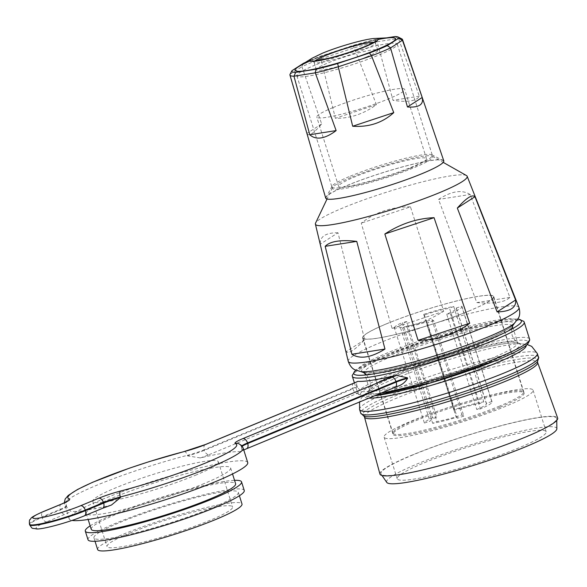 <?xml version="1.0" encoding="UTF-8"?>
<svg xmlns="http://www.w3.org/2000/svg" width="587" height="587" viewBox="0 0 587 587"><rect width="100%" height="100%" fill="white"/><g stroke="black" fill="none" stroke-linecap="round" stroke-linejoin="round"><path stroke-width="0.44" stroke-dasharray="2.94 2.2" d="M390.546 37.671A52.654 6.031 -17.5 0 0 313.524 59.47A52.654 6.031 -17.5 0 0 298.658 66.639M366.523 56.968A32.182 3.691 -17.5 0 0 377.771 50.343A32.182 3.691 -17.5 0 0 359.736 52.566A32.182 3.691 -17.5 0 0 327.641 63.073A32.182 3.691 -17.5 0 0 316.393 69.699A32.182 3.691 -17.5 0 0 334.429 67.476A32.182 3.691 -17.5 0 0 366.523 56.968M315.27 65.01A52.654 6.031 -17.5 0 0 296.861 75.855A52.654 6.031 -17.5 0 0 326.379 72.216A52.654 6.031 -17.5 0 0 378.894 55.031A52.654 6.031 -17.5 0 0 397.304 44.186A52.654 6.031 -17.5 0 0 367.785 47.826A52.654 6.031 -17.5 0 0 315.27 65.01M290.007 74.373L306.928 133.418C308.557 136.793 313.465 133.638 321.661 123.945L301.923 66.705A59.016 6.765 162.5 0 1 320.95 58.839L335.36 118.273C349.852 118.589 363.544 114.054 376.436 104.669L354.188 47.826A59.016 6.765 162.5 0 1 377.17 41.78L392.989 100.311C400.092 101.419 405.918 101.624 410.489 100.92C415.024 100.194 417.973 98.616 419.338 96.18L398.492 38.434A59.016 6.765 162.5 0 1 401.897 38.94M325.704 198.076A61.899 7.095 162.5 0 1 363.962 178.976A61.899 7.095 162.5 0 1 430.476 160.559A61.899 7.095 162.5 0 1 443.779 160.845M421.862 173.657A61.43 7.037 -17.5 0 0 442.701 160.354A61.43 7.037 -17.5 0 0 405.771 166.055A61.43 7.037 -17.5 0 0 347.629 185.301A61.43 7.037 -17.5 0 0 326.306 197.056A61.43 7.037 -17.5 0 0 357.549 194.466A61.43 7.037 -17.5 0 0 421.862 173.657M350.314 176.151A52.654 6.031 162.5 0 1 400.143 159.664A52.654 6.031 162.5 0 1 431.797 154.77A52.654 6.031 162.5 0 1 432.348 155.328A52.654 6.031 162.5 0 1 413.938 166.172A52.654 6.031 162.5 0 1 361.423 183.357A52.654 6.031 162.5 0 1 331.904 186.996A52.654 6.031 162.5 0 1 332.029 186.226A52.654 6.031 162.5 0 1 350.314 176.151M378.138 39.498A52.654 6.031 -17.5 0 0 313.524 59.47A52.654 6.031 -17.5 0 0 309.863 61.019M386.657 37.869L374.521 39.769A56.022 6.42 -17.5 0 0 353.11 45.404L321.133 56A56.022 6.42 -17.5 0 0 305.416 62.405M290.059 74.263L301.923 66.705M321.661 123.945L306.928 133.418M377.17 41.78L398.492 38.434M419.338 96.18L392.989 100.311M320.95 58.839L354.188 47.826M376.436 104.669L335.36 118.273M321.133 56L321.14 58.707M353.954 47.833L353.11 45.404M377.287 41.692L374.521 39.769M303.413 63.33L301.828 66.691M398.338 38.39L395.029 36.555M500.124 407.165A68.745 7.88 -17.5 0 0 524.154 393.004A68.745 7.88 -17.5 0 0 485.618 397.759A68.745 7.88 -17.5 0 0 417.056 420.197A68.745 7.88 -17.5 0 0 393.026 434.351A68.745 7.88 -17.5 0 0 431.562 429.596A68.745 7.88 -17.5 0 0 500.124 407.165M386.65 323.745A68.745 7.88 162.5 0 1 455.204 301.307A68.745 7.88 162.5 0 1 493.74 296.552A68.745 7.88 162.5 0 1 469.71 310.706A68.745 7.88 162.5 0 1 401.148 333.145A68.745 7.88 162.5 0 1 362.612 337.899A68.745 7.88 162.5 0 1 386.65 323.745M424.511 462.659A78.108 8.952 162.5 0 1 502.406 437.161A78.108 8.952 162.5 0 1 546.189 431.768A78.108 8.952 162.5 0 1 518.886 447.852A78.108 8.952 162.5 0 1 440.991 473.342A78.108 8.952 162.5 0 1 397.208 478.743A78.108 8.952 162.5 0 1 424.511 462.659M411.399 421.084A78.108 8.952 162.5 0 1 489.294 395.587A78.108 8.952 162.5 0 1 533.084 390.194A78.108 8.952 162.5 0 1 505.774 406.277A78.108 8.952 162.5 0 1 427.879 431.768A78.108 8.952 162.5 0 1 384.096 437.168A78.108 8.952 162.5 0 1 411.399 421.084M350.747 177.538A52.654 6.031 -17.5 0 0 332.433 187.686A52.654 6.031 -17.5 0 0 359.457 185.345A52.654 6.031 -17.5 0 0 414.371 167.559A52.654 6.031 -17.5 0 0 432.303 156.193A52.654 6.031 -17.5 0 0 400.804 160.992A52.654 6.031 -17.5 0 0 350.747 177.538M466.467 175.55A79.568 9.121 -17.5 0 0 418.861 182.799A79.568 9.121 -17.5 0 0 343.226 207.805A79.568 9.121 -17.5 0 0 315.549 223.133M410.394 168.183A46.072 5.283 162.5 0 1 364.446 183.217A46.072 5.283 162.5 0 1 338.618 186.402A46.072 5.283 162.5 0 1 354.724 176.914A46.072 5.283 162.5 0 1 400.679 161.88A46.072 5.283 162.5 0 1 426.507 158.695A46.072 5.283 162.5 0 1 410.394 168.183M332.88 107.626A46.072 5.283 -17.5 0 0 316.775 117.114A46.072 5.283 -17.5 0 0 342.603 113.929A46.072 5.283 -17.5 0 0 388.55 98.887A46.072 5.283 -17.5 0 0 404.656 89.4A46.072 5.283 -17.5 0 0 378.828 92.592A46.072 5.283 -17.5 0 0 332.88 107.626M379.928 474.047A93.172 10.676 162.5 0 1 437.608 445.298A93.172 10.676 162.5 0 1 537.641 417.606A93.172 10.676 162.5 0 1 557.65 418.01M556.85 428.781A89.224 10.221 -17.5 0 0 508.122 434.248A89.224 10.221 -17.5 0 0 417.797 463.708A89.224 10.221 -17.5 0 0 386.76 482.404M413.131 454.815A92.152 10.559 -17.5 0 0 381.088 474.12A92.152 10.559 -17.5 0 0 433.976 467.061A92.152 10.559 -17.5 0 0 524.477 437.344A92.152 10.559 -17.5 0 0 556.747 418.736A92.152 10.559 -17.5 0 0 506.427 424.386A92.152 10.559 -17.5 0 0 413.131 454.815M337.987 232.76C325.697 232.716 319.82 236.502 320.333 244.111L346.176 351.635C348.465 354.137 354.636 350.175 364.674 339.734L337.987 232.76L320.333 244.111M410.46 206.829C391.624 206.8 375.218 212.23 361.24 223.141L392.087 328.39C409.931 327.297 427.131 321.603 443.684 311.301L410.46 206.829L361.24 223.141M470.128 194.488C461.969 189.403 451.447 191.054 438.555 199.441L476.798 302.584C493.938 304.022 504.974 302.29 509.898 297.389L470.128 194.488L438.555 199.441M364.674 339.734L346.176 351.635M509.898 297.389L476.798 302.584M443.684 311.301L392.087 328.39M499.596 406.079A68.452 7.844 162.5 0 1 431.328 428.422A68.452 7.844 162.5 0 1 392.952 433.155A68.452 7.844 162.5 0 1 416.887 419.059A68.452 7.844 162.5 0 1 485.156 396.717A68.452 7.844 162.5 0 1 523.523 391.984A68.452 7.844 162.5 0 1 499.596 406.079M469.534 310.736A68.452 7.844 162.5 0 1 401.266 333.078A68.452 7.844 162.5 0 1 362.891 337.811A68.452 7.844 162.5 0 1 386.826 323.716A68.452 7.844 162.5 0 1 455.094 301.373A68.452 7.844 162.5 0 1 493.462 296.64A68.452 7.844 162.5 0 1 469.534 310.736M406.696 321.588A29.621 3.397 162.5 0 0 399.916 325.954L429.978 421.297A29.621 3.397 162.5 0 1 436.757 416.931L406.696 321.588L402.455 322.454L432.516 417.797L436.757 416.931M399.916 325.954L394.332 327.678L424.394 423.022A35.469 4.065 162.5 0 1 432.516 417.797M394.332 327.678A35.469 4.065 162.5 0 1 402.455 322.454M424.394 423.022L429.978 421.297M463.811 416.102L457.449 418.186L456.26 417.438A35.469 4.065 162.5 0 1 432.678 423.308L436.897 421.532A29.621 3.397 162.5 0 0 461.969 414.936L463.811 416.102L433.749 320.759L431.907 319.592A29.621 3.397 162.5 0 1 406.835 326.189L436.897 421.532M453.773 409.733L454.507 410.203A29.621 3.397 162.5 0 1 479.586 403.607L483.798 401.831A35.469 4.065 162.5 0 0 453.773 409.733L423.711 314.39L424.445 314.859A29.621 3.397 162.5 0 1 449.525 308.263L479.586 403.607M491.796 401.581L486.256 403.394A29.621 3.397 162.5 0 1 486.491 403.665A29.621 3.397 162.5 0 1 476.769 409.499L480.43 408.89A35.469 4.065 162.5 0 0 492.067 401.904A35.469 4.065 162.5 0 0 491.796 401.581L461.734 306.238L456.194 308.05A29.621 3.397 162.5 0 1 456.429 308.322A29.621 3.397 162.5 0 1 446.707 314.155L476.769 409.499M433.749 320.759L427.387 322.843L426.199 322.094A35.469 4.065 162.5 0 1 402.616 327.964L406.835 326.189M423.711 314.39A35.469 4.065 162.5 0 1 453.736 306.495L449.525 308.263M461.734 306.238A35.469 4.065 162.5 0 1 462.006 306.561A35.469 4.065 162.5 0 1 450.368 313.546L446.707 314.155M424.445 314.859L454.507 410.203M453.736 306.495L483.798 401.831M431.907 319.592L461.969 414.936M402.616 327.964L432.678 423.308M426.199 322.094L456.26 417.438M456.194 308.05L486.256 403.394M450.368 313.546L480.43 408.89M427.387 322.843L457.449 418.186M130.035 532.981A65.817 7.543 162.5 0 1 195.676 511.497A65.817 7.543 162.5 0 1 232.577 506.948A65.817 7.543 162.5 0 1 209.566 520.5A65.817 7.543 162.5 0 1 143.925 541.984A65.817 7.543 162.5 0 1 107.025 546.534A65.817 7.543 162.5 0 1 130.035 532.981M195.324 475.323A65.817 7.543 -17.5 0 0 218.335 461.771A65.817 7.543 -17.5 0 0 181.434 466.32A65.817 7.543 -17.5 0 0 115.793 487.804A65.817 7.543 -17.5 0 0 92.783 501.357A65.817 7.543 -17.5 0 0 129.683 496.807A65.817 7.543 -17.5 0 0 195.324 475.323M211.863 507.924A75.694 8.673 162.5 0 1 136.375 532.629A75.694 8.673 162.5 0 1 93.942 537.861A75.694 8.673 162.5 0 1 120.401 522.276A75.694 8.673 162.5 0 1 195.889 497.571A75.694 8.673 162.5 0 1 238.322 492.339A75.694 8.673 162.5 0 1 211.863 507.924M97.611 549.505A75.694 8.673 162.5 0 1 124.07 533.913A75.694 8.673 162.5 0 1 199.558 509.215A75.694 8.673 162.5 0 1 241.991 503.976M88.013 539.732A81.909 9.385 162.5 0 1 116.644 522.863A81.909 9.385 162.5 0 1 198.333 496.132A81.909 9.385 162.5 0 1 244.251 490.468M90.156 525.849A81.909 9.385 162.5 0 1 113.937 514.271A81.909 9.385 162.5 0 1 234.536 480.327M204.173 483.534A75.694 8.673 162.5 0 1 128.685 508.239A75.694 8.673 162.5 0 1 86.252 513.471A75.694 8.673 162.5 0 1 112.711 497.886A75.694 8.673 162.5 0 1 188.2 473.181A75.694 8.673 162.5 0 1 230.632 467.949A75.694 8.673 162.5 0 1 204.173 483.534M91.234 529.269A75.694 8.673 162.5 0 1 117.694 513.684A75.694 8.673 162.5 0 1 193.182 488.978A75.694 8.673 162.5 0 1 235.614 483.747M247.721 462.563A93.612 10.727 -17.5 0 0 195.244 469.035A93.612 10.727 -17.5 0 0 101.889 499.581A93.612 10.727 -17.5 0 0 69.163 518.857A93.612 10.727 -17.5 0 0 72.062 520.42M111.486 505.003L110.767 505.209A93.612 10.727 162.5 0 1 70.902 511.46L66.969 507.366L66.03 505.51A93.612 10.727 162.5 0 1 64.57 504.306A93.612 10.727 162.5 0 1 97.295 485.031A93.612 10.727 162.5 0 1 187.348 455.329L187.524 455.886L200.343 457.919A93.612 10.727 162.5 0 1 240.208 451.667L240.817 451.513L241.771 449.077L241.675 446.81A93.612 10.727 162.5 0 1 243.135 448.013M400.07 385.417L399.409 385.615A90.105 10.324 162.5 0 1 361.1 391.624L356.757 386.334L356.566 384.331L357.432 381.462M315.043 60.857A32.182 3.691 -17.5 0 0 314.052 62.288A32.182 3.691 -17.5 0 0 332.095 60.065A32.182 3.691 -17.5 0 0 364.182 49.557A32.182 3.691 -17.5 0 0 375.438 42.932A32.182 3.691 -17.5 0 0 373.802 42.33M312.071 58.238A35.91 4.116 162.5 0 1 322.212 53.351A35.91 4.116 162.5 0 1 374.733 38.478M364.454 416.946A90.765 10.397 162.5 0 1 420.784 388.917A90.765 10.397 162.5 0 1 518.094 361.996A90.765 10.397 162.5 0 1 537.575 362.355M360.954 371.615L360.954 371.615A82.899 9.502 162.5 0 1 386.928 353.095A82.899 9.502 162.5 0 1 478.097 323.965A82.899 9.502 162.5 0 1 514.439 323.217L514.439 323.217M537.538 361.482L537.399 361.665A91.968 10.537 -17.5 0 0 518.24 359.273A91.968 10.537 -17.5 0 0 412.874 389.012A91.968 10.537 -17.5 0 0 364.197 416.278L363.977 416.205M538.448 357.116A93.172 10.676 -17.5 0 0 518.424 356.661A93.172 10.676 -17.5 0 0 393.297 393.965A93.172 10.676 -17.5 0 0 360.726 413.153M518.952 307.471A89.51 10.258 -17.5 0 0 468.492 313.818A89.51 10.258 -17.5 0 0 379.532 342.947A89.51 10.258 -17.5 0 0 348.223 361.298M526.091 345.376A84.917 9.73 -17.5 0 0 519.128 343.821A84.917 9.73 -17.5 0 0 393.826 379.026A84.917 9.73 -17.5 0 0 368.93 391.177A84.917 9.73 -17.5 0 0 368.93 398.125M359.604 409.587A93.172 10.676 162.5 0 1 392.175 390.399A93.172 10.676 162.5 0 1 485.097 359.992A93.172 10.676 162.5 0 1 537.325 353.55M517.844 319.167A87.911 10.074 -17.5 0 0 384.514 355.517A87.911 10.074 -17.5 0 0 355.847 370.243M352.347 376.362A90.105 10.324 162.5 0 1 383.847 357.806A90.105 10.324 162.5 0 1 473.702 328.397A90.105 10.324 162.5 0 1 524.213 322.175M391.448 356.617A77.521 8.886 -17.5 0 0 364.344 372.576A77.521 8.886 -17.5 0 0 407.804 367.22A77.521 8.886 -17.5 0 0 485.111 341.92A77.521 8.886 -17.5 0 0 512.216 325.954A77.521 8.886 -17.5 0 0 468.756 331.31A77.521 8.886 -17.5 0 0 391.448 356.617M485.787 339.631A79.715 9.135 162.5 0 1 378.732 371.549A79.715 9.135 162.5 0 1 389.467 354.746A79.715 9.135 162.5 0 1 496.514 322.828A79.715 9.135 162.5 0 1 485.787 339.631M529.54 339.081A90.105 10.324 -17.5 0 0 479.036 345.31A90.105 10.324 -17.5 0 0 389.174 374.711A90.105 10.324 -17.5 0 0 357.681 393.268A90.105 10.324 -17.5 0 0 381.374 392.982M374.594 395.785A87.911 10.074 162.5 0 1 391.155 376.583A87.911 10.074 162.5 0 1 509.208 341.392A87.911 10.074 162.5 0 1 497.372 359.919M396.108 375.805A79.715 9.135 -17.5 0 0 385.373 392.615A79.715 9.135 -17.5 0 0 492.427 360.697A79.715 9.135 -17.5 0 0 503.162 343.894A79.715 9.135 -17.5 0 0 396.108 375.805M490.446 358.826A77.521 8.886 162.5 0 1 413.131 384.125A77.521 8.886 162.5 0 1 369.678 389.482A77.521 8.886 162.5 0 1 396.775 373.523A77.521 8.886 162.5 0 1 474.091 348.223A77.521 8.886 162.5 0 1 517.543 342.859A77.521 8.886 162.5 0 1 490.446 358.826M241.851 447.36A17.551 2.01 162.5 0 1 241.573 447.133L241.404 446.582C240.046 444.359 239.122 443.368 238.623 443.603A5.122 5.026 -70 0 1 241.675 446.81A17.551 2.01 -17.5 0 1 241.404 446.582A17.551 2.01 -17.5 0 1 241.917 445.819M61.305 504.138A5.122 3.074 -112.5 0 0 60.168 509.355L60.344 509.905L42.147 517.433L41.971 516.876L60.168 509.355A17.551 2.01 -17.5 0 0 66.302 505.737A17.551 2.01 -17.5 0 0 66.03 505.51A5.122 5.026 110 0 1 69.303 499.06M110.767 505.209A22.673 2.597 -17.5 0 0 102.079 508.452L83.882 515.973A30.715 3.522 162.5 0 1 42.638 528.271A30.715 3.522 162.5 0 1 46.769 521.799L64.966 514.271A22.673 2.597 -17.5 0 0 70.902 511.46M46.769 521.799A5.122 3.074 -112.5 0 1 42.147 517.433A35.836 4.109 -17.5 0 0 29.621 524.815M29.445 524.257A35.836 4.109 162.5 0 1 41.971 516.876A5.122 3.074 -112.5 0 1 43.108 511.666M200.343 457.919A22.673 2.597 -17.5 0 0 209.031 454.683A5.122 3.074 67.5 0 1 204.408 450.317L204.239 449.759L352.699 388.352L352.875 388.902L204.408 450.317A17.551 2.01 162.5 0 1 187.524 455.886M399.409 385.615A16.818 1.93 -17.5 0 0 394.611 387.442L246.151 448.857A22.673 2.597 -17.5 0 0 240.208 451.667M209.031 454.683L357.498 393.268A16.818 1.93 -17.5 0 0 361.1 391.624M353.836 383.135A5.122 3.074 -112.5 0 0 352.699 388.352A11.703 1.343 -17.5 0 0 356.793 385.938A11.703 1.343 -17.5 0 0 356.58 385.776M356.757 386.334A11.703 1.343 162.5 0 1 356.969 386.495A11.703 1.343 162.5 0 1 352.875 388.902A5.122 3.074 67.5 0 0 357.498 393.268M184.23 451.513A5.122 2.077 -104.6 0 1 187.348 455.329A17.551 2.01 -17.5 0 0 204.239 449.759A5.122 3.074 -112.5 0 1 205.369 444.542M241.771 449.077L241.573 447.133A17.551 2.01 162.5 0 1 242.255 446.252M66.206 506.067A17.551 2.01 162.5 0 1 66.478 506.295A17.551 2.01 162.5 0 1 60.344 509.905A5.122 3.074 -112.5 0 0 64.966 514.271M246.577 448.739A5.122 3.074 67.5 0 1 246.151 448.857M395.044 387.325A5.122 3.074 67.5 0 1 394.611 387.442M84.315 515.856A5.122 3.074 67.5 0 1 83.882 515.973M102.505 508.327A5.122 3.074 67.5 0 1 102.079 508.452M316.393 69.699L314.052 62.288L312.761 60.85M377.771 50.343L375.438 42.932L375.673 41.017M296.861 75.855L331.904 186.996M397.304 44.186L432.348 155.328M431.797 154.77L442.701 160.354M332.029 186.226L326.306 197.056M366.648 374.873L369.803 380.163C371.828 390.81 366.699 392.065 367.462 392.241L362.898 396.159L361.056 398.632L359.552 402.007M511.644 329.153L512.091 335.302C516.545 345.178 521.461 343.263 520.94 343.85L527.141 344.496M493.74 296.552L524.154 393.004M533.084 390.194L546.189 431.768M332.433 187.686L327.04 199M338.618 186.402L316.775 117.114M382.02 475.485L381.088 474.12M556.762 420.387L556.747 418.736M426.507 158.695L404.656 89.4M432.303 156.193L443.214 162.372M384.096 437.168L397.208 478.743M362.612 337.899L393.026 434.351M392.952 433.155L362.891 337.811M523.523 391.984L493.462 296.64M456.429 308.322L486.491 403.665M462.006 306.561L492.067 401.904M517.939 319.005L509.186 319.379L482.154 324.384L434.145 337.708L384.331 355.568L355.671 370.17M364.344 372.576L364.043 372.107C366.574 376.942 444.051 357.747 485.603 339.682C502.369 332.447 511.233 327.685 512.194 325.396L517.851 343.329L512.95 342.881C509.039 343.013 503.558 343.755 496.514 345.09C470.29 349.955 424.46 363.969 396.291 375.753C382.379 381.587 373.78 386.033 370.492 389.093L369.7 390.039L364.344 372.576M354.409 382.893L358.07 394.09L362.935 396.35L374.418 395.858M218.335 461.771L232.577 506.948M93.942 537.861L95.021 541.28M86.252 513.471L88.145 519.488M69.163 518.857L64.299 502.824M230.632 467.949L232.533 473.966M238.322 492.339L239.401 495.758M92.783 501.357L107.025 546.534M357.41 387.493L356.566 384.331M66.969 507.366L66.302 505.737C66.404 502.252 66.742 500.733 67.322 501.181M240.817 451.513L243.752 449.972"/><path stroke-width="0.88" d="M298.658 66.639A52.654 6.031 -17.5 0 0 295.114 70.315A52.654 6.031 -17.5 0 0 324.633 66.676A52.654 6.031 -17.5 0 0 377.147 49.484A52.654 6.031 -17.5 0 0 395.55 38.647A52.654 6.031 -17.5 0 0 390.546 37.671L374.733 38.478A35.91 4.116 162.5 0 1 365.598 46.542A35.91 4.116 162.5 0 1 323.65 59.72A35.91 4.116 162.5 0 1 312.071 58.238L298.658 66.639M305.416 62.405A56.022 6.42 -17.5 0 0 303.413 63.33L291.952 70.704A56.022 6.42 -17.5 0 0 295.635 72.399L316.144 69.185A56.022 6.42 -17.5 0 0 337.562 63.55L369.531 52.955A56.022 6.42 -17.5 0 0 379.18 49.169A56.022 6.42 -17.5 0 0 387.259 45.625L398.72 38.25A56.022 6.42 -17.5 0 0 398.184 37.04A56.022 6.42 -17.5 0 0 395.029 36.555L386.657 37.869M398.184 37.04L401.897 38.94A59.016 6.765 162.5 0 1 402.506 39.549A59.016 6.765 162.5 0 1 402.455 40.254L390.531 47.921A59.016 6.765 162.5 0 1 381.88 51.722A59.016 6.765 162.5 0 1 371.512 55.787L393.76 112.631C382.57 122.793 368.878 127.335 352.684 126.242L338.273 66.801A59.016 6.765 162.5 0 1 315.285 72.847L336.131 130.593C330.679 134.724 325.682 137.153 321.126 137.886C316.576 138.583 312.798 137.527 309.782 134.731L293.962 76.193A59.016 6.765 162.5 0 1 289.941 75.041A59.016 6.765 162.5 0 1 290.007 74.373L291.952 70.704M390.59 47.804L387.259 45.625M402.506 39.549L443.779 160.845A61.899 7.095 162.5 0 1 405.668 179.923A61.899 7.095 162.5 0 1 339.015 198.391A61.899 7.095 162.5 0 1 325.704 198.076L289.941 75.041M309.863 61.019A52.654 6.031 -17.5 0 0 295.114 70.315A52.654 6.031 -17.5 0 0 324.633 66.676A52.654 6.031 -17.5 0 0 377.147 49.484A52.654 6.031 -17.5 0 0 395.55 38.647A52.654 6.031 -17.5 0 0 378.138 39.498M402.455 40.254L422.185 97.486C423.865 104.589 418.957 107.744 407.459 106.966L390.531 47.921M315.285 72.847L293.962 76.193M309.782 134.731L336.131 130.593M371.512 55.787L338.273 66.801M352.684 126.242L393.76 112.631M407.459 106.966L422.185 97.486M402.359 40.239L398.72 38.25M295.635 72.399L294.08 76.112M316.144 69.185L315.131 72.81M371.278 55.794L369.531 52.955M337.562 63.55L338.464 66.669M327.04 199L315.549 223.133A79.568 9.121 -17.5 0 0 315.395 224.124A79.568 9.121 -17.5 0 0 359.736 218.76A79.568 9.121 -17.5 0 0 439.369 192.719A79.568 9.121 -17.5 0 0 467.164 176.269A79.568 9.121 -17.5 0 0 466.467 175.55L443.214 162.372M537.575 362.355A90.765 10.397 162.5 0 1 537.589 362.392L557.65 418.01A93.172 10.676 162.5 0 1 500.388 446.722A93.172 10.676 162.5 0 1 399.974 474.553A93.172 10.676 162.5 0 1 379.928 474.047L364.461 416.975A90.765 10.397 162.5 0 1 364.454 416.946M382.02 475.485L386.76 482.404A89.224 10.221 -17.5 0 0 437.975 475.565A89.224 10.221 -17.5 0 0 525.6 446.795A89.224 10.221 -17.5 0 0 556.85 428.781L556.762 420.387M356.749 241.382L384.977 349.06C371.013 357.703 359.978 359.435 351.877 354.255L325.176 246.335C330.129 241.235 340.651 239.584 356.749 241.382L325.176 246.335M384.845 233.993C400.473 223.845 416.88 218.408 434.064 217.682L469.695 323.254C455.02 334.421 437.821 340.122 418.091 340.35L384.845 233.993L434.064 217.682M457.324 208.062C466.394 197.929 472.278 194.143 474.971 196.711L515.606 300.016C516.487 307.581 510.316 311.55 497.101 311.917L457.324 208.062L474.971 196.711M351.877 354.255L384.977 349.06M418.091 340.35L469.695 323.254M497.101 311.917L515.606 300.016M239.401 495.758L241.991 503.976A75.694 8.673 162.5 0 1 215.532 519.568A75.694 8.673 162.5 0 1 140.044 544.274A75.694 8.673 162.5 0 1 97.611 549.505L95.021 541.28M234.536 480.327A81.909 9.385 162.5 0 1 241.543 481.876L244.251 490.468A81.909 9.385 162.5 0 1 215.612 507.337A81.909 9.385 162.5 0 1 133.924 534.067A81.909 9.385 162.5 0 1 88.013 539.732L85.306 531.14A81.909 9.385 162.5 0 1 90.156 525.849M241.543 481.876A81.909 9.385 162.5 0 1 212.905 498.745A81.909 9.385 162.5 0 1 131.217 525.475A81.909 9.385 162.5 0 1 85.306 531.14M232.533 473.966L235.614 483.747A75.694 8.673 162.5 0 1 209.148 499.332A75.694 8.673 162.5 0 1 133.66 524.037A75.694 8.673 162.5 0 1 91.234 529.269L88.145 519.488M72.062 520.42A93.612 10.727 -17.5 0 0 214.996 481.839A93.612 10.727 -17.5 0 0 247.721 462.563L243.135 448.013A93.612 10.727 162.5 0 1 210.41 467.289A93.612 10.727 162.5 0 1 120.357 496.991L120.526 497.541L111.486 505.003L102.505 508.327A5.122 3.074 67.5 0 0 103.642 503.11L103.466 502.56L85.276 510.088L85.445 510.639L103.642 503.11A17.551 2.01 162.5 0 1 120.526 497.541M235.343 443.559A22.673 2.597 162.5 0 1 242.915 438.599L391.382 377.192A16.818 1.93 162.5 0 1 396.174 375.357A90.105 10.324 162.5 0 1 357.865 381.367A16.818 1.93 162.5 0 1 354.269 383.01L205.802 444.425A22.673 2.597 162.5 0 1 183.988 451.616A88.49 10.14 -17.5 0 0 98.858 479.696A88.49 10.14 -17.5 0 0 69.303 499.06A22.673 2.597 162.5 0 1 61.73 504.02L43.533 511.541A30.715 3.522 -17.5 0 0 39.402 518.02A30.715 3.522 -17.5 0 0 80.654 505.723L98.843 498.194A22.673 2.597 162.5 0 1 120.658 491.003A88.49 10.14 -17.5 0 0 205.788 462.923A88.49 10.14 -17.5 0 0 235.343 443.559A5.122 5.026 -70 0 1 238.623 443.603L241.675 445.54L243.135 448.013M396.174 375.357L407.415 377.801L407.591 378.358C405.507 381.814 402.777 384.228 399.409 385.615M354.269 383.01A5.122 3.074 -112.5 0 0 353.836 383.135L357.865 381.367M373.802 42.33A32.182 3.691 -17.5 0 0 325.301 55.662A32.182 3.691 -17.5 0 0 315.043 60.857M537.553 361.431L537.589 362.392A90.765 10.397 162.5 0 1 481.81 390.355A90.765 10.397 162.5 0 1 383.986 417.467A90.765 10.397 162.5 0 1 364.461 416.975L363.94 416.168M315.395 224.124L348.223 361.298A89.51 10.258 -17.5 0 0 398.103 355.274A89.51 10.258 -17.5 0 0 487.694 325.976A89.51 10.258 -17.5 0 0 518.952 307.471C521.095 315.204 518.079 318.425 518.343 318.257L514.439 323.217A82.899 9.502 162.5 0 1 487.093 337.378A82.899 9.502 162.5 0 1 360.954 371.615L363.669 372.606L366.648 374.873M538.448 357.116A93.172 10.676 -17.5 0 1 505.877 376.304A93.172 10.676 -17.5 0 1 380.758 413.608A93.172 10.676 -17.5 0 1 360.726 413.153L364.197 416.278A91.968 10.537 -17.5 0 0 382.35 415.479A91.968 10.537 -17.5 0 0 474.648 390.421A91.968 10.537 -17.5 0 0 537.399 361.665C538.661 358.327 539.013 356.808 538.448 357.116L537.325 353.55A93.172 10.676 162.5 0 1 504.754 372.738A93.172 10.676 162.5 0 1 411.832 403.144A93.172 10.676 162.5 0 1 359.604 409.587L359.552 402.007M368.93 398.125A84.917 9.73 -17.5 0 0 496.426 362.927A84.917 9.73 -17.5 0 0 526.091 345.376M355.847 370.243A87.911 10.074 -17.5 0 0 393.407 369.898A87.911 10.074 -17.5 0 0 490.732 338.853A87.911 10.074 -17.5 0 0 517.844 319.167M381.374 392.982A90.105 10.324 -17.5 0 0 498.047 357.63A90.105 10.324 -17.5 0 0 529.54 339.081L524.213 322.175A90.105 10.324 162.5 0 1 492.713 340.724A90.105 10.324 162.5 0 1 402.858 370.133A90.105 10.324 162.5 0 1 352.347 376.362L352.193 375.475L355.671 370.17M497.372 359.919A87.911 10.074 162.5 0 1 374.594 395.785M29.621 524.815A35.836 4.109 -17.5 0 0 49.712 522.335A35.836 4.109 -17.5 0 0 85.445 510.639A5.122 3.074 67.5 0 1 84.315 515.856C69.237 522.188 43.687 529.269 36.768 528.982C31.03 527.735 33.121 529.76 29.621 524.815L29.445 524.257A35.836 4.109 162.5 0 0 49.535 521.784A35.836 4.109 162.5 0 0 85.276 510.088A5.122 3.074 67.5 0 0 80.654 505.723M242.255 446.252A17.551 2.01 162.5 0 1 247.714 443.523A5.122 3.074 67.5 0 1 246.577 448.739L395.044 387.325A5.122 3.074 67.5 0 0 396.174 382.108L396.005 381.557L247.538 442.965L247.714 443.523L396.174 382.108A11.703 1.343 162.5 0 1 407.591 378.358M407.415 377.801A11.703 1.343 -17.5 0 0 396.005 381.557A5.122 3.074 67.5 0 0 391.382 377.192M242.915 438.599A5.122 3.074 67.5 0 1 247.538 442.965A17.551 2.01 -17.5 0 0 241.917 445.819M120.658 491.003A5.122 2.077 75.4 0 0 120.357 496.991A17.551 2.01 -17.5 0 0 103.466 502.56A5.122 3.074 67.5 0 0 98.843 498.194M205.802 444.425A5.122 3.074 -112.5 0 0 205.369 444.542L353.836 383.135M183.988 451.616A5.122 2.077 -104.6 0 1 184.23 451.513L149.538 461.521L129.419 468.162L92.68 482.25L77.579 489.441L68.224 495.457L65.164 499.045L64.299 502.824M61.73 504.02A5.122 3.074 -112.5 0 0 61.305 504.138L66.933 501.621M43.533 511.541A5.122 3.074 -112.5 0 0 43.108 511.666L61.305 504.138M312.761 60.85C310.912 61.738 316.694 60.769 330.092 57.937C342.537 54.708 354.122 50.922 364.835 46.578C376.399 41.611 375.915 40.65 375.673 41.017M374.733 38.478C365.598 38.771 338.457 46.512 322.417 53.234L312.071 58.238M514.439 323.217L512.789 325.587L511.644 329.153M348.223 361.298C350.909 368.863 355.223 369.773 354.908 369.788L360.954 371.615M360.726 413.153L359.604 409.587M467.164 176.269L518.952 307.471M527.141 344.496L531.69 346.374L537.325 353.55M374.418 395.858L432.083 382.497L497.556 359.868C509.281 355.018 517.903 350.813 523.428 347.262C526.392 345.992 528.476 343.564 529.694 339.976L529.54 339.081M354.409 382.893L352.347 376.362M243.752 449.972L246.577 448.739M400.07 385.417L395.044 387.325M84.315 515.856L102.505 508.327M205.369 444.542L184.23 451.513M43.108 511.666C28.176 518.336 31.911 518.094 30.04 519.583C29.467 519.473 29.269 521.029 29.445 524.257M517.939 319.005L523.817 321.346L524.213 322.175"/></g></svg>
